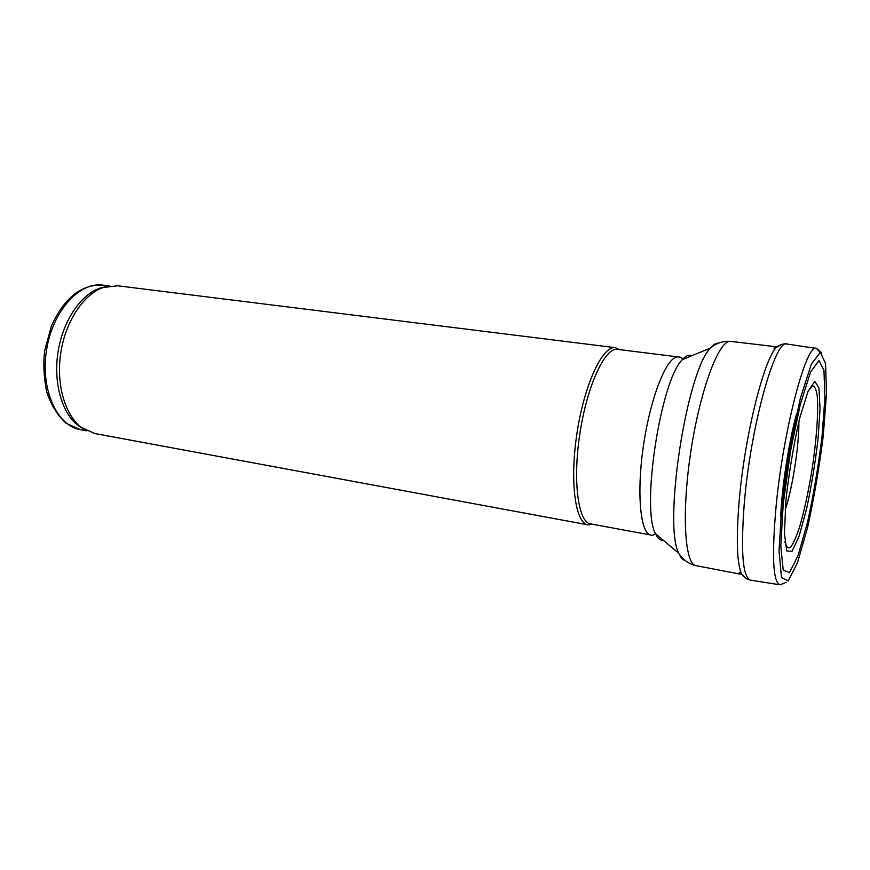 <?xml version="1.0" encoding="UTF-8"?>
<svg xmlns="http://www.w3.org/2000/svg" width="870" height="870" viewBox="0 0 870 870"><rect width="100%" height="100%" fill="white"/><g stroke="black" fill="none" stroke-linecap="round" stroke-linejoin="round"><path stroke-width="1.3" d="M678.437 356.972L617.504 349.359C605.194 347.065 587.304 385.084 579.986 432.901C572.514 480.708 578.093 522.348 590.523 523.881L650.901 535.028C640.146 533.843 636.274 491.637 643.887 442.786C651.38 393.914 667.823 354.851 678.437 356.972C680.818 357.004 682.134 357.907 682.374 359.669C660.819 379.679 640.972 508.058 655.48 533.647C657.611 538.432 660.189 540.596 663.212 540.172M619.494 349.609L615.318 347.674C602.747 345.325 584.52 383.887 577.093 432.455C569.502 481.001 575.244 523.272 587.935 524.827L592.503 524.24M615.318 347.674L117.711 285.795L103.138 287.513C83.65 294.256 65.631 321.182 60.802 352.633C55.908 384.083 64.956 415.197 81.497 427.507L94.863 433.543L587.935 524.827M105.912 286.654L99.702 288.22C80.475 294.865 62.738 321.313 57.996 352.209C53.19 383.083 62.118 413.652 78.43 425.789L83.879 429.171M781.88 504.404L789.568 449.257L800.291 398.514L811.373 364.051L820.345 352.296L825.597 363.529L826.5 393.523L823.259 435.761C819.246 467.679 814.005 498.314 807.545 527.666L797.529 562.596L788.22 580.964L781.488 577.571L779.031 550.84L781.88 504.404M783.239 503.741L790.547 450.812L800.4 404.006L810.633 371.914L818.996 360.55L823.955 370.424L824.912 397.851L821.987 436.892C818.311 466.548 813.472 495.095 807.48 522.511L798.171 555.245L789.514 572.667L783.207 570.046L780.803 546.001L783.239 503.741M109.337 285.936L102.888 285.132C79.322 281.63 52.374 311.275 46.48 350.425C40.281 389.532 57.018 425.919 80.54 429.704L86.935 430.878M796.637 413.674C788.829 441.873 781.793 487.428 780.716 516.66M739.206 572.253L741.903 574.45L696.043 565.663C684.581 564.597 681.417 512.038 691.063 450.073C700.578 388.096 719.468 338.952 730.724 341.399L777.095 346.858L773.854 348.141M718.631 343.117C716.173 342.856 713.465 344.487 710.507 347.989C686.789 370.663 663.005 524.49 678.774 553.276C680.536 557.507 682.624 559.878 685.038 560.367M691.726 355.786C688.964 354.46 685.854 355.754 682.374 359.669L710.507 347.989C716.771 342.91 723.514 340.714 730.724 341.399M786.208 582.302L780.075 584.836C772.908 582.411 771.636 555.712 776.247 504.72C783.739 427.442 806.871 341.79 816.615 348.489L819.834 352.339M780.075 584.836L750.756 580.192C742.654 577.789 740.533 551.776 744.383 502.142L744.6 499.793C751.462 422.461 775.986 337.081 787.263 344.074L816.245 348.435M745.59 578.158L741.479 573.863C736.901 562.89 736.118 538.802 739.13 501.598L739.413 498.532C745.09 434.206 764.11 358.973 776.508 347.304L781.728 344.444M798.867 421.526C799.291 444.559 792.57 488.016 785.218 509.853M808.165 391.065L812.232 385.91C814.505 385.812 816.147 388.999 817.169 395.469C818.626 410.814 816.625 439.143 812.145 468.799C808.458 491.626 804.206 511.245 799.367 527.644C796.235 537.062 793.32 543.598 790.612 547.219C788.133 548.894 786.219 547.056 784.87 541.705M785.817 502.327L786.578 494.377C789.884 467.288 794.299 441.688 799.845 417.578L807.958 391.554L814.744 381.375L818.974 387.933L820.051 408.846L817.974 439.676C815.157 463.449 811.351 486.569 806.566 509.037L799.095 536.181L792.037 551.362L786.763 550.928L784.446 533.734L785.817 502.327M78.43 425.789L81.497 427.507M99.702 288.22L103.138 287.513M102.888 285.132C81.475 284.109 64.315 297.747 51.406 326.022L44.772 350.251C43.13 361.909 43.696 375.557 46.48 391.206C50.928 404.757 57.453 415.425 66.055 423.233L80.54 429.704M696.043 565.663C688.975 564.13 683.211 560.008 678.774 553.276L655.48 533.647C653.109 535.387 651.586 535.844 650.901 535.028M816.615 348.489L821.693 352.763M786.926 344.009C783.381 343.53 779.911 344.629 776.508 347.304M750.418 580.138C746.895 579.529 743.915 577.441 741.479 573.863"/></g></svg>
